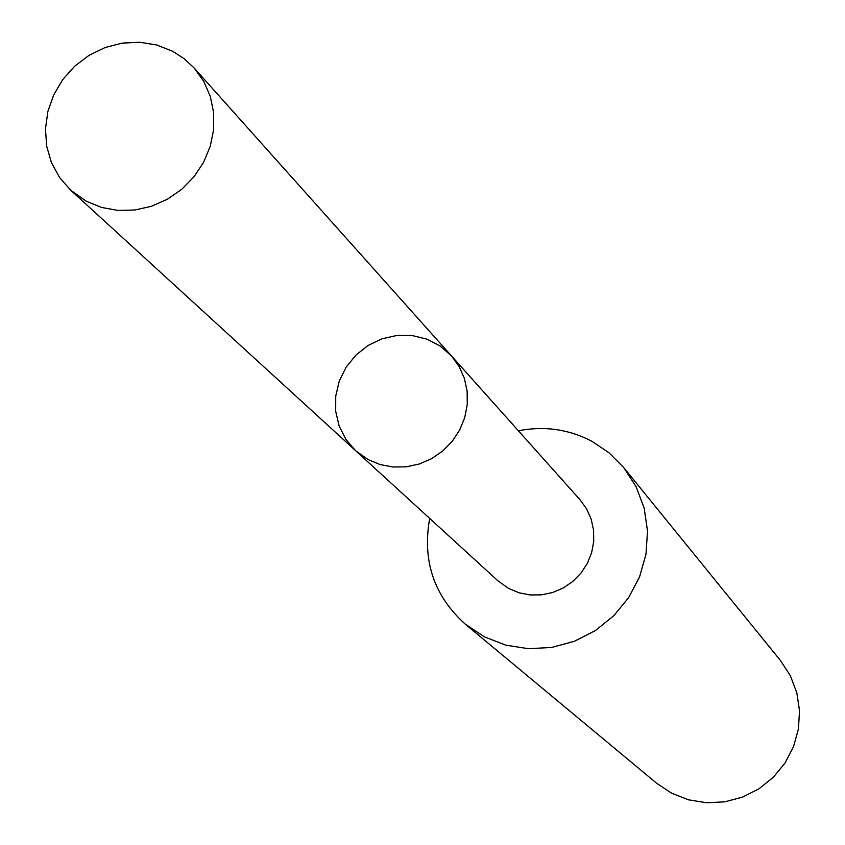 <?xml version="1.0" encoding="UTF-8"?>
<svg xmlns="http://www.w3.org/2000/svg" width="845" height="845" viewBox="0 0 845 845"><rect width="100%" height="100%" fill="white"/><g stroke="black" fill="none" stroke-linecap="round" stroke-linejoin="round"><path stroke-width="1.27" d="M451.536 355.977L579.976 499.691L586.546 508.774L591.141 519.052L593.57 530.1L593.729 541.487L591.606 552.757L587.296 563.446L580.959 573.121L572.847 581.402L563.309 587.951L552.704 592.493L541.476 594.859L530.079 594.964L518.957 592.778L508.574 588.426L497.927 580.821L355.682 450.755L367.997 459.532L380.039 464.539L392.946 467.01L406.202 466.831L419.268 464L431.615 458.655L442.759 450.987L452.233 441.312L459.659 430.02L464.739 417.567L467.264 404.459L467.148 391.224L464.401 378.402L459.12 366.487L451.536 355.977L440.287 346.101L426.968 339.172L412.297 335.549L397.055 335.423L382.056 338.792L368.082 345.468L355.893 355.111L346.112 367.195L339.278 381.084L335.729 396.051L335.687 411.293L339.141 425.996L345.922 439.4L355.682 450.755L367.997 459.532L380.039 464.539L392.946 467.01L406.202 466.831L419.268 464L431.615 458.655L442.759 450.987L452.233 441.312L459.659 430.02L464.739 417.567L467.264 404.459L467.148 391.224L464.401 378.402L459.12 366.487L451.536 355.977L194.213 68.075L203.74 81.352L210.32 96.446L213.658 112.755L213.637 129.623L210.225 146.375L203.582 162.325L193.949 176.837L181.717 189.312L167.405 199.24L151.561 206.243L134.862 210.014L117.951 210.416L101.537 207.447L86.264 201.216L70.695 190.199L59.551 177.471L51.429 162.578L46.665 146.143L45.461 128.873L47.859 111.519L53.742 94.798L62.857 79.43L74.825 66.068L89.126 55.284L105.16 47.51L122.261 43.106L139.678 42.25L156.695 44.986L172.56 51.218L184.157 58.675L194.213 68.075M518.376 430.77C544.212 425.743 568.632 429.207 591.637 441.143L609.034 452.793L623.79 467.655L636.169 486.804L644.207 508.267L647.523 531.093L645.971 554.278L639.591 576.786L628.669 597.616L613.681 615.836L595.303 630.613L574.346 641.302L551.764 647.428L528.558 648.717L505.775 645.147L484.407 636.866L465.394 624.265C433.981 595.968 422.088 560.7 429.704 518.439M623.79 467.655L780.537 660.61L790.381 675.789L796.814 692.752L799.539 710.761L798.419 729.013L793.508 746.695L785.016 763.035L773.323 777.284L758.937 788.829L742.501 797.131L724.756 801.842L706.494 802.75L688.527 799.824L671.638 793.202L656.576 783.188L465.394 624.265M355.682 450.755L70.695 190.199"/></g></svg>
